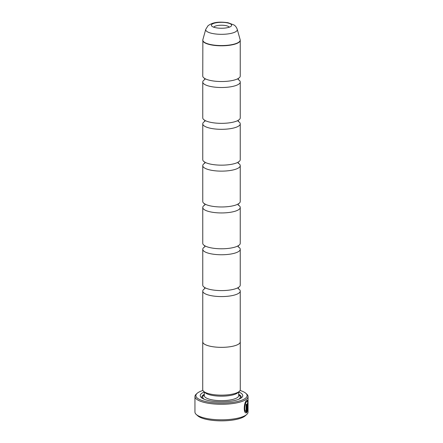 <?xml version="1.0" encoding="UTF-8"?>
<svg xmlns="http://www.w3.org/2000/svg" width="443" height="443" viewBox="0 0 443 443"><rect width="100%" height="100%" fill="white"/><g stroke="black" fill="none" stroke-linecap="round" stroke-linejoin="round"><path stroke-width="0.66" d="M238.118 79.491A18.739 5.477 180 0 1 240.239 82.021A18.739 5.477 180 0 1 239.342 83.699A18.739 5.477 180 0 1 218.598 87.437A18.739 5.477 180 0 1 202.761 82.021A18.739 5.477 180 0 1 203.658 80.349A18.739 5.477 180 0 1 204.882 79.491M238.118 121.304A18.739 5.477 180 0 1 240.239 123.835A18.739 5.477 180 0 1 239.342 125.513A18.739 5.477 180 0 1 218.598 129.251A18.739 5.477 180 0 1 202.761 123.835A18.739 5.477 180 0 1 203.658 122.163A18.739 5.477 180 0 1 204.882 121.304M238.118 163.118A18.739 5.477 180 0 1 240.239 165.649A18.739 5.477 180 0 1 239.342 167.327A18.739 5.477 180 0 1 218.598 171.064A18.739 5.477 180 0 1 202.761 165.649A18.739 5.477 180 0 1 203.658 163.976A18.739 5.477 180 0 1 204.882 163.118M238.118 204.932A18.739 5.477 180 0 1 240.239 207.462A18.739 5.477 180 0 1 239.342 209.14A18.739 5.477 180 0 1 218.598 212.878A18.739 5.477 180 0 1 202.761 207.462A18.739 5.477 180 0 1 203.658 205.79A18.739 5.477 180 0 1 204.882 204.932M238.118 246.745A18.739 5.477 180 0 1 240.239 249.276A18.739 5.477 180 0 1 239.342 250.954A18.739 5.477 180 0 1 218.598 254.692A18.739 5.477 180 0 1 202.761 249.276A18.739 5.477 180 0 1 203.658 247.604A18.739 5.477 180 0 1 204.882 246.745M238.118 288.559A18.739 5.477 180 0 1 240.239 291.09A18.739 5.477 180 0 1 239.342 292.768A18.739 5.477 180 0 1 218.598 296.505A18.739 5.477 180 0 1 202.761 291.09A18.739 5.477 180 0 1 203.658 289.417A18.739 5.477 180 0 1 204.882 288.559M231.152 26.192L231.152 26.192A10.139 2.963 0 0 0 224.601 22.466A10.139 2.963 0 0 0 211.848 24.382A10.139 2.963 0 0 0 211.848 26.192A10.139 2.963 0 0 0 221.5 28.252A10.139 2.963 0 0 0 231.152 26.192L231.152 26.192M229.236 27.206A7.808 2.281 0 0 0 222.176 25.24A7.808 2.281 0 0 0 214.069 26.818A7.808 2.281 0 0 0 213.764 27.206M246.48 401.535L246.48 401.535C244.547 402.731 243.545 411.198 245.826 411.497L246.125 411.525C243.844 411.231 244.846 402.759 246.773 401.563L246.48 401.535M247.15 400.101L247.626 401.884M246.773 401.563L246.779 401.563C247.836 401.253 248.146 403.501 247.72 408.308L247.969 402.942L247.305 400.079L246.779 400.339C243.678 402.083 243.246 414.46 246.574 412.726L246.574 404.188A26.547 7.758 180 0 1 246.125 404.537L246.125 411.525M246.28 404.426L246.28 412.699L246.574 412.726L246.114 412.826M247.272 404.913L247 410.428L247.299 410.456L247.571 404.941A26.547 7.758 0 0 0 247.787 404.564C247.781 403.484 247.67 403.058 247.443 403.285L246.967 405.666L246.967 412.372L247.72 410.041L247.559 409.437L247.299 410.456M247.443 404.509L247.571 404.941M246.773 414.426L245.289 415.778A24.985 7.304 180 0 1 221.5 420.85A24.985 7.304 180 0 1 197.711 415.778L196.227 414.426A26.547 7.758 0 0 0 221.5 419.814A26.547 7.758 0 0 0 246.773 414.426L246.773 414.426A26.547 7.758 0 0 0 248.047 412.051L248.047 396.524A26.547 7.758 180 0 1 246.773 398.894A26.547 7.758 180 0 1 217.391 404.188A26.547 7.758 180 0 1 194.953 396.524A26.547 7.758 180 0 1 196.227 394.148L197.118 393.34A25.611 7.487 0 0 0 213.67 402.753A25.611 7.487 0 0 0 245.882 397.914A25.611 7.487 0 0 0 245.882 393.34A25.611 7.487 0 0 0 240.062 390.466M194.953 396.524L194.953 412.051A26.547 7.758 0 0 0 196.227 414.426M240.239 341.547A18.772 5.488 180 0 1 240.272 341.863L240.272 389.652A18.772 5.488 180 0 1 239.37 391.33L237.885 392.686A17.211 5.028 180 0 1 221.5 396.175A17.211 5.028 180 0 1 205.115 392.686L203.63 391.33A18.772 5.488 180 0 1 202.728 389.652L202.728 341.863A18.772 5.488 180 0 1 202.761 341.547M239.37 391.33L239.37 391.33A18.772 5.488 180 0 1 221.5 395.139A18.772 5.488 180 0 1 203.63 391.33M238.711 391.972A21.27 6.219 180 0 1 241.751 397.526A21.27 6.219 180 0 1 221.5 401.845A21.27 6.219 180 0 1 201.249 397.526A21.27 6.219 180 0 1 201.249 393.727A21.27 6.219 180 0 1 204.289 391.972M202.146 398.202A19.708 5.759 180 0 1 202.739 395.355A19.708 5.759 180 0 1 204.289 394.314M238.711 394.314A19.708 5.759 180 0 1 240.854 398.202M202.761 40.33A18.739 5.477 180 0 0 218.598 45.74A18.739 5.477 180 0 0 239.342 42.002A18.739 5.477 180 0 0 240.239 40.33L240.239 76.052A18.739 5.477 180 0 1 239.342 77.724A18.739 5.477 180 0 1 231.695 80.648A18.739 5.477 180 0 1 211.305 80.648A18.739 5.477 180 0 1 202.761 76.052L202.855 39.648A18.706 5.471 0 0 0 217.851 45.457A18.706 5.471 0 0 0 239.309 41.769A18.706 5.471 0 0 0 240.145 39.648L237.243 29.327A15.793 4.618 180 0 1 236.54 31.115A15.793 4.618 180 0 1 218.421 34.233A15.793 4.618 180 0 1 205.757 29.327L208 25.76C212.839 22.139 219.025 21.502 228.012 22.726L234.054 25.007C234.236 25.179 236.075 26.071 237.243 29.327M240.239 82.021L240.239 117.866A18.739 5.477 180 0 1 239.342 119.538A18.739 5.477 180 0 1 231.695 122.462A18.739 5.477 180 0 1 211.305 122.462A18.739 5.477 180 0 1 202.761 117.866L202.761 82.021M240.272 341.863A18.772 5.488 180 0 1 239.37 343.541A18.772 5.488 180 0 1 218.598 347.284A18.772 5.488 180 0 1 202.728 341.863M240.239 123.835L240.239 159.679A18.739 5.477 180 0 1 239.342 161.352A18.739 5.477 180 0 1 231.695 164.275A18.739 5.477 180 0 1 211.305 164.275A18.739 5.477 180 0 1 202.761 159.679L202.761 123.835M240.239 165.649L240.239 201.493A18.739 5.477 180 0 1 239.342 203.165A18.739 5.477 180 0 1 231.695 206.089A18.739 5.477 180 0 1 211.305 206.089A18.739 5.477 180 0 1 202.761 201.493L202.761 165.649M240.239 207.462L240.239 243.307A18.739 5.477 180 0 1 239.342 244.979A18.739 5.477 180 0 1 231.695 247.903A18.739 5.477 180 0 1 211.305 247.903A18.739 5.477 180 0 1 202.761 243.307L202.761 207.462M240.239 249.276L240.239 285.12A18.739 5.477 180 0 1 239.342 286.793A18.739 5.477 180 0 1 231.695 289.716A18.739 5.477 180 0 1 211.305 289.716A18.739 5.477 180 0 1 202.761 285.12L202.761 249.276M240.239 291.09L240.239 341.863A18.739 5.477 180 0 1 239.342 343.541A18.739 5.477 180 0 1 218.598 347.279A18.739 5.477 180 0 1 202.761 341.863L202.761 291.09M245.882 393.34L246.773 394.148A26.547 7.758 180 0 1 248.047 396.524M202.938 390.466A25.611 7.487 0 0 0 197.118 393.34M247.41 410.102L246.967 411.813M247.432 410.013L247.72 410.041M238.711 391.933L238.711 395.627A17.211 5.028 180 0 1 237.885 397.166A17.211 5.028 180 0 1 218.836 400.594A17.211 5.028 180 0 1 204.289 395.627L204.289 391.933M204.184 399.237A18.772 5.488 180 0 1 203.63 395.444A18.772 5.488 180 0 1 204.289 394.929M238.711 394.929A18.772 5.488 180 0 1 239.37 398.794A18.772 5.488 180 0 1 238.816 399.237M247 405.279L247.299 405.306M204.816 79.718L204.744 78.284M204.816 121.532L204.744 120.097M204.816 163.345L204.744 161.911M204.816 205.159L204.744 203.725M204.816 246.972L204.744 245.538M204.816 288.786L204.744 287.352M238.256 288.858L238.256 287.352M238.256 247.044L238.256 245.538M238.256 205.231L238.256 203.725M238.256 163.417L238.256 161.911M238.256 121.603L238.256 120.097M238.256 79.79L238.256 78.284M247.188 404.459L247.482 404.487M205.757 29.327L202.855 39.648M240.239 40.33L240.145 39.648"/></g></svg>
